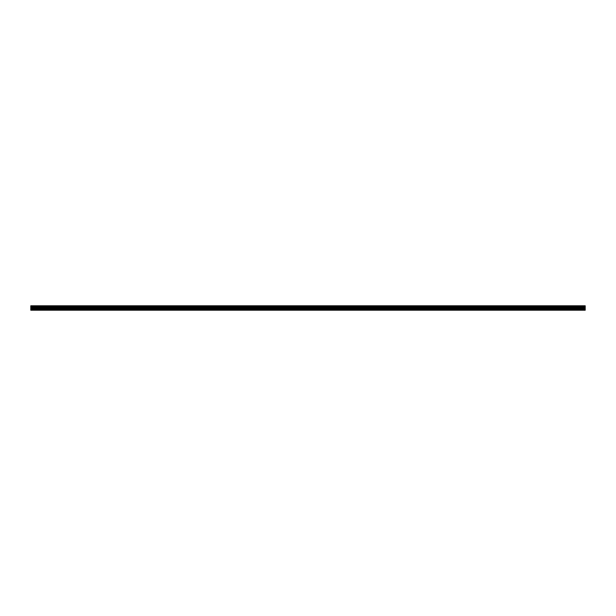 <?xml version="1.0" encoding="UTF-8"?>
<svg xmlns="http://www.w3.org/2000/svg" width="616" height="616" viewBox="0 0 616 616"><rect width="100%" height="100%" fill="white"/><g stroke="black" fill="none" stroke-linecap="round" stroke-linejoin="round"><path stroke-width="0.92" d="M30.8 310.21L585.2 310.21L585.2 309.324L30.8 309.324L30.8 310.21M30.8 309.324L30.8 305.79L585.2 305.79L585.2 309.324M30.8 309.964L585.2 309.964M30.8 308.716L585.2 308.716M585.2 308.015L30.8 308.015M30.8 307.392L585.2 307.392M585.2 306.152L30.8 306.152M30.8 307.038L585.2 307.038M585.2 306.506L30.8 306.506M30.8 306.96L585.2 306.96M585.2 306.583L30.8 306.583"/></g></svg>

